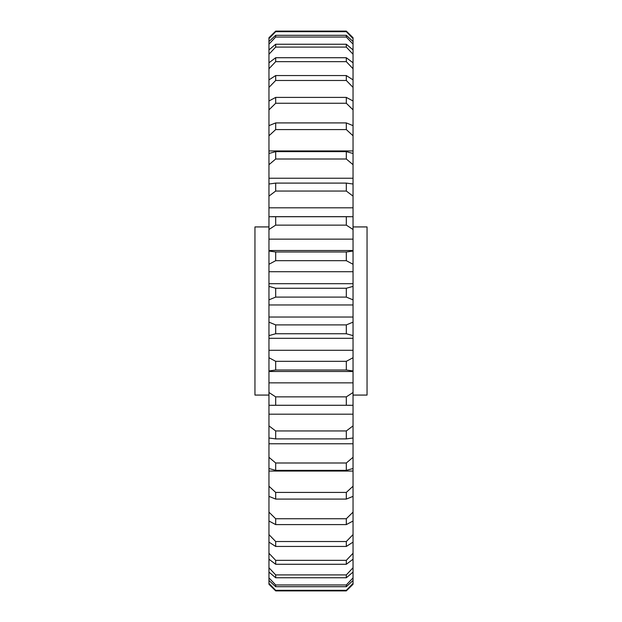 <?xml version="1.0" encoding="UTF-8"?>
<svg xmlns="http://www.w3.org/2000/svg" width="622" height="622" viewBox="0 0 622 622"><rect width="100%" height="100%" fill="white"/><g stroke="black" fill="none" stroke-linecap="round" stroke-linejoin="round"><path stroke-width="0.93" d="M268.961 226.929L254.95 226.929L254.95 395.071L268.961 395.071M353.039 395.071L367.05 395.071L367.05 226.929L353.039 226.929M353.039 382.849L353.039 371.497L268.961 371.497L268.961 392.505L275.686 396.875L346.314 396.875L353.039 392.505L353.039 382.849L268.961 382.849M353.039 392.505L353.039 405.28L268.961 405.28L268.961 425.883L275.686 430.96L346.314 430.96L353.039 425.883L353.039 414.19L268.961 414.19M275.686 584.96L346.314 584.96L353.039 577.869L353.039 572.092L346.314 577.768L275.686 577.768L268.961 572.092L268.961 577.869L275.686 584.96L275.686 586.694L268.961 580.497L268.961 583.413L275.686 590.317L346.314 590.317L353.039 583.413L353.039 580.497L346.314 586.694L275.686 586.694M346.314 586.694L346.314 584.96M275.686 574.915L346.314 574.915L353.039 567.754L353.039 559.225L346.314 564.271L275.686 564.271L268.961 559.225L268.961 567.754L275.686 574.915L275.686 577.768M346.314 577.768L346.314 574.915M275.686 560.352L346.314 560.352L353.039 553.253L353.039 542.104L346.314 546.45L275.686 546.45L268.961 542.104L268.961 553.253L275.686 560.352L275.686 564.271M346.314 564.271L346.314 560.352M275.686 541.521L346.314 541.521L353.039 534.609L353.039 521.026L346.314 524.595L275.686 524.595L268.961 521.026L268.961 534.609L275.686 541.521L275.686 546.45M346.314 546.45L346.314 541.521M275.686 518.748L346.314 518.748L353.039 512.131L353.039 496.364L346.314 499.085L275.686 499.085L268.961 496.364L268.961 512.131L275.686 518.748L275.686 524.595M346.314 524.595L346.314 518.748M275.686 492.422L346.314 492.422L353.039 486.217L353.039 471.064L268.961 471.064L268.961 486.217L275.686 492.422L275.686 499.085M346.314 499.085L346.314 492.422M275.686 462.993L346.314 462.993L353.039 457.302L353.039 443.766L268.961 443.766L268.961 457.302L275.686 462.993L275.686 470.364L268.961 468.522L268.961 471.064M353.039 457.302L353.039 468.522L346.314 470.364L275.686 470.364M346.314 470.364L346.314 462.993M275.686 430.96L275.686 438.907L268.961 437.989L268.961 443.766M353.039 425.883L353.039 437.989L346.314 438.907L275.686 438.907M346.314 438.907L346.314 430.96M275.686 396.875L275.686 405.272L346.314 405.272L346.314 396.875M275.686 361.32L346.314 361.32L353.039 357.728L353.039 350.279L268.961 350.279L268.961 357.728L275.686 361.32L275.686 370.012L268.961 370.961L268.961 371.497M353.039 371.497L353.039 370.961L346.314 370.012L275.686 370.012M346.314 370.012L346.314 361.32M275.686 324.902L346.314 324.902L353.039 322.149L353.039 317.041L268.961 317.041L268.961 322.149L275.686 324.902L275.686 333.75L268.961 335.616L268.961 338.306L353.039 338.306L353.039 335.616L346.314 333.75L275.686 333.75M346.314 333.75L346.314 324.902M275.686 288.25L346.314 288.25L353.039 286.384L353.039 283.694L268.961 283.694L268.961 286.384L275.686 288.25L275.686 297.098L268.961 299.851L268.961 304.959L353.039 304.959L353.039 299.851L346.314 297.098L275.686 297.098M346.314 297.098L346.314 288.25M268.961 239.151L268.961 251.039L275.686 251.988L346.314 251.988L353.039 251.039L353.039 229.495L346.314 225.125L275.686 225.125L268.961 229.495L268.961 239.151L353.039 239.151M275.686 251.988L275.686 260.68L268.961 264.272L268.961 271.721L353.039 271.721L353.039 264.272L346.314 260.68L275.686 260.68M346.314 260.68L346.314 251.988M268.961 229.495L268.961 216.72L353.039 216.72L353.039 196.117L346.314 191.04L275.686 191.04L268.961 196.117L268.961 207.81L353.039 207.81M275.686 216.728L275.686 225.125M346.314 225.125L346.314 216.728M268.961 196.117L268.961 184.011L275.686 183.093L346.314 183.093L353.039 184.011L353.039 164.698L346.314 159.007L275.686 159.007L268.961 164.698L268.961 178.234L353.039 178.234M275.686 183.093L275.686 191.04M346.314 191.04L346.314 183.093M268.961 164.698L268.961 153.478L275.686 151.636L346.314 151.636L353.039 153.478L353.039 135.783L346.314 129.578L275.686 129.578L268.961 135.783L268.961 150.936L353.039 150.936M275.686 151.636L275.686 159.007M346.314 159.007L346.314 151.636M275.686 122.915L346.314 122.915L353.039 125.636L353.039 109.869L346.314 103.252L275.686 103.252L268.961 109.869L268.961 125.636L275.686 122.915L275.686 129.578M346.314 129.578L346.314 122.915M275.686 97.405L346.314 97.405L353.039 100.974L353.039 87.391L346.314 80.479L275.686 80.479L268.961 87.391L268.961 100.974L275.686 97.405L275.686 103.252M346.314 103.252L346.314 97.405M275.686 75.55L346.314 75.55L353.039 79.896L353.039 68.747L346.314 61.648L275.686 61.648L268.961 68.747L268.961 79.896L275.686 75.55L275.686 80.479M346.314 80.479L346.314 75.55M275.686 57.729L346.314 57.729L353.039 62.775L353.039 54.246L346.314 47.085L275.686 47.085L268.961 54.246L268.961 62.775L275.686 57.729L275.686 61.648M346.314 61.648L346.314 57.729M275.686 44.232L346.314 44.232L353.039 49.908L353.039 44.131L346.314 37.04L275.686 37.04L268.961 44.131L268.961 49.908L275.686 44.232L275.686 47.085M346.314 47.085L346.314 44.232M275.686 35.306L346.314 35.306L353.039 41.503L353.039 38.587L346.314 31.683L275.686 31.683L268.961 38.587L268.961 41.503L275.686 35.306L275.686 37.04M346.314 37.04L346.314 35.306M275.686 31.683L275.686 31.1L268.961 37.709L275.686 31.1L346.314 31.1L353.039 37.709L346.314 31.1L346.314 31.683M275.686 590.317L275.686 590.9L268.961 584.291L268.961 583.413M353.039 583.413L353.039 584.291L346.314 590.9L275.686 590.9L268.961 584.291M353.039 584.291L346.314 590.9L346.314 590.317M349.852 405.334L346.314 405.272M275.686 405.272L272.148 405.334M268.961 580.497L268.961 577.869M268.961 572.092L268.961 567.754M268.961 559.225L268.961 553.253M268.961 542.104L268.961 534.609M268.961 521.026L268.961 512.131M268.961 496.364L268.961 486.217M268.961 468.522L268.961 457.302M268.961 437.989L268.961 425.883M268.961 405.28L268.961 392.505M268.961 370.961L268.961 357.728M268.961 338.306L268.961 350.279M268.961 335.616L268.961 322.149M268.961 304.959L268.961 317.041M268.961 299.851L268.961 286.384M268.961 271.721L268.961 283.694M268.961 264.272L268.961 251.039M268.961 207.81L268.961 216.72M268.961 178.234L268.961 184.011M268.961 150.936L268.961 153.478M268.961 135.783L268.961 125.636M268.961 109.869L268.961 100.974M268.961 87.391L268.961 79.896M268.961 68.747L268.961 62.775M268.961 54.246L268.961 49.908M268.961 44.131L268.961 41.503M268.961 38.587L268.961 37.709M353.039 37.709L353.039 38.587M353.039 41.503L353.039 44.131M353.039 49.908L353.039 54.246M353.039 62.775L353.039 68.747M353.039 79.896L353.039 87.391M353.039 100.974L353.039 109.869M353.039 125.636L353.039 135.783M353.039 153.478L353.039 164.698M353.039 184.011L353.039 196.117M353.039 216.72L353.039 229.495M353.039 251.039L353.039 264.272M353.039 283.694L353.039 271.721M353.039 286.384L353.039 299.851M353.039 317.041L353.039 304.959M353.039 322.149L353.039 335.616M353.039 350.279L353.039 338.306M353.039 357.728L353.039 370.961M353.039 414.19L353.039 405.28M353.039 443.766L353.039 437.989M353.039 471.064L353.039 468.522M353.039 486.217L353.039 496.364M353.039 512.131L353.039 521.026M353.039 534.609L353.039 542.104M353.039 553.253L353.039 559.225M353.039 567.754L353.039 572.092M353.039 577.869L353.039 580.497M353.039 250.503L268.961 250.503M349.852 216.666L272.148 216.666"/></g></svg>
